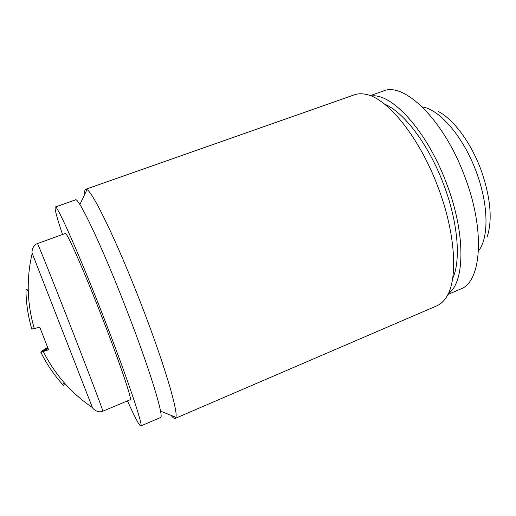 <?xml version="1.0" encoding="UTF-8"?>
<svg xmlns="http://www.w3.org/2000/svg" width="516" height="516" viewBox="0 0 516 516"><rect width="100%" height="100%" fill="white"/><g stroke="black" fill="none" stroke-linecap="round" stroke-linejoin="round"><path stroke-width="0.77" d="M84.779 194.248C84.527 191.275 84.824 189.624 85.669 189.282L86.978 189.624C92.854 192.094 117.016 241.804 140.468 302.382C163.462 361.335 178.388 411.516 175.866 417.296L175.13 418.437C174.279 418.76 172.937 417.741 171.112 415.386M384.588 104.168C403.525 111.72 428.506 144.267 443.334 183.651C458.053 221.712 461.169 260.625 452.655 278.505M175.13 418.437L436.794 305.84C440.219 304.375 443.205 301.802 445.747 298.119C458.292 281.317 456.125 233.819 437.639 186.147C419.134 136.895 387.4 98.298 366.225 94.422C361.858 93.435 357.917 93.564 354.408 94.809L85.669 189.282M92.429 407.601L32.185 253.285M37.423 243.584C37.184 241.83 52.935 281.007 71.492 328.589C89.629 375.042 103.806 412.51 102.858 411.188L130.219 399.726C132.496 400.468 119.822 362.754 101.846 316.721C83.515 269.546 66.474 231.239 65.313 233.477L37.423 243.584C32.682 244.971 31.541 251.563 32.185 253.324C26.29 278.447 26.987 303.537 34.288 328.602L31.831 329.182C28.019 316.166 26.058 302.905 25.948 289.399L28.238 290.127M63.21 385.181L63.507 385.51C54.457 375.564 46.924 364.522 40.899 352.383L48.575 349.758L39.745 327.17L34.288 328.602M47.491 347.41L41.344 351.422L41.641 352.009M40.899 352.383L48.091 348.726M63.507 385.51L64.732 383.362M63.352 383.775L64.042 382.582M47.833 348.165L41.344 351.422M32.521 328.847L34.217 328.37M26.742 290.095L28.251 290.566M438.278 111.462C453.777 119.364 471.714 143.642 481.602 171.531C490.677 198.396 492.541 220.139 487.194 236.767M62.526 234.483C56.779 217.326 54.367 208.174 55.283 207.019C56.696 203.885 78.954 253.704 103.439 316.714C127.426 378.163 143.796 427.151 140.765 425.984C139.314 425.752 134.882 417.38 127.484 400.868M55.283 207.019L75.446 199.885C78.148 196.319 101.633 245.326 125.898 307.936C149.717 368.959 164.669 418.186 160.431 417.56L140.765 425.984M447.875 294.494L460.504 289.089C481.428 282.213 485.73 230.317 464.374 175.556C443.354 119.106 403.686 81.593 383.195 91.068L370.243 95.647M448.275 293.668C465.032 282.51 465.948 233.329 446.23 182.651C426.68 130.38 391.463 92.641 371.101 95.982M422.269 106.935C439.813 109.276 464.355 137.966 476.913 173.628C488.762 206.013 488.736 238.379 478.487 250.944M160.508 411.123L175.866 417.296M79.87 204.568L86.978 189.624M102.858 411.188C98.433 413.38 93.125 409.298 92.403 407.569C71.35 393.302 55.025 374.693 43.421 351.738"/></g></svg>
